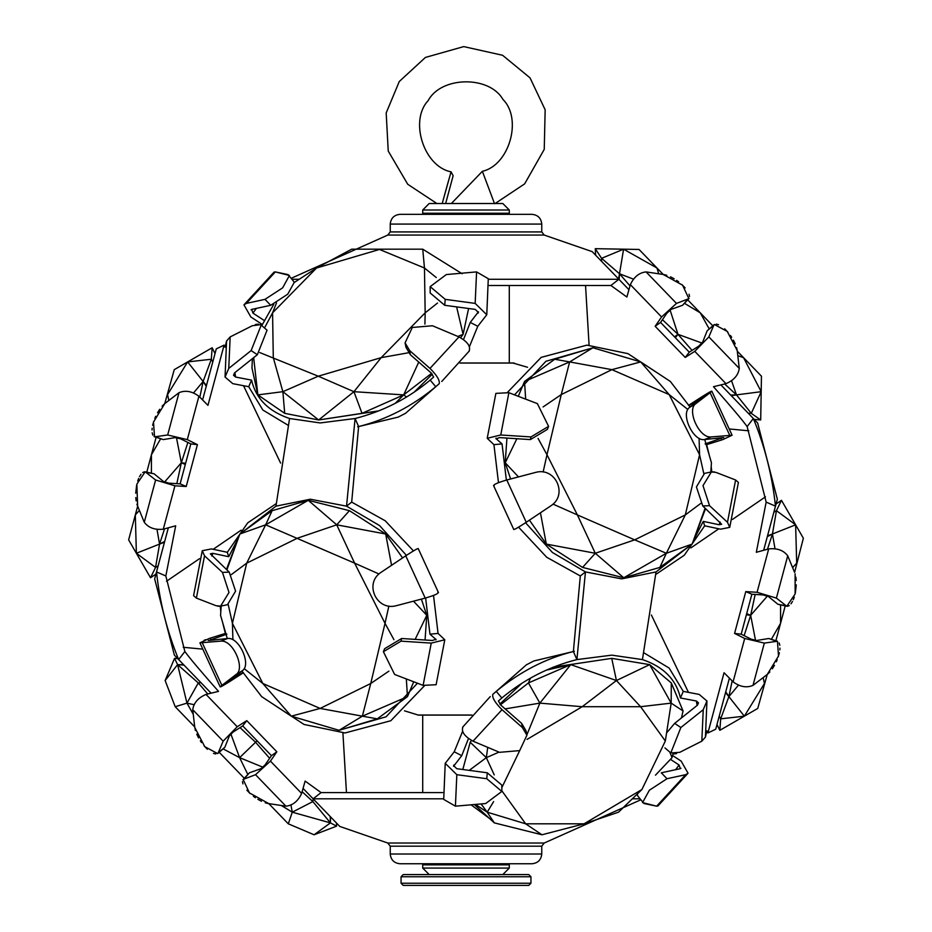 <?xml version="1.0" encoding="UTF-8"?>
<svg xmlns="http://www.w3.org/2000/svg" width="932" height="932" viewBox="0 0 932 932"><rect width="100%" height="100%" fill="white"/><g stroke="black" fill="none" stroke-linecap="round" stroke-linejoin="round"><path stroke-width="1.4" d="M488.403 279.274L618.895 279.274L592.216 251.652L544.206 235.062L541.76 231.917L541.76 224.076C541.143 218.205 537.904 214.954 532.021 214.337L399.979 214.337C394.096 214.954 390.858 218.205 390.24 224.076L390.24 231.917L541.76 231.917M291.401 278.202L387.794 235.062L390.24 231.917M292.182 279.274L299.207 279.274M434.161 256.3L460.42 272.692M689.074 298.38L682.562 305.288L671.04 309.401L666.974 313.105L660.555 322.425L689.284 352.168L698.814 346.075L702.658 342.137L707.167 330.778L714.017 324.709L708.844 336.918L694.771 351.352L685.23 357.434L655.149 326.282L661.569 316.962L676.481 303.401L688.865 298.659L682.585 285.192L663.211 274.462L639.049 249.45L623.578 249.182L656.978 268.008L658.726 273.798M489.358 285.495L610.914 285.495L618.883 279.274L628.937 289.689M763.658 550.288L775.482 506.158C772.302 475.856 764.916 446.638 753.336 418.503L757.623 422.942L777.346 499.214L775.482 506.158L766.162 502.115L747.138 426.565L753.336 418.503L720.89 384.904M660.555 322.425L655.149 326.282M689.284 352.168L685.23 357.434M747.138 426.565C742.047 419.598 730.828 406.317 713.493 386.71L725.97 383.658C733.845 380.326 738.272 375.247 739.262 368.408L737.224 350.572L727.251 331.442L714.331 324.487M729.407 678.135L715.718 729.22L707.912 732.96L706.899 730.839L705.431 737.096L701.831 741.173L679.743 752.334M786.841 606.266L777.905 604.274L768.446 596.527L763.18 594.942L751.879 594.243L741.185 634.179L751.308 639.224L756.668 640.482L768.737 638.502L777.463 641.251L764.333 643.103L744.703 638.467L734.579 633.422L745.786 591.599L757.075 592.298L776.391 598.099L786.841 606.266L795.136 593.952L795.113 573.844M738.4 685.23L728.871 696.635L744.353 716.172L757.751 708.437L767.246 674.465L752.998 685.381C746.637 688.072 739.996 686.884 733.088 681.851L724.048 672.729L707.912 732.96M642.428 659.588L611.811 655.149L576.908 659.588L585.459 571.933L621.679 578.877L656.035 571.933L642.428 659.588C663.456 666.683 676.131 679.475 680.43 697.975L683.273 691.381L688.457 692.371L651.398 615.027M765.475 496.838L732.482 519.427M655.872 574.368L684.286 555.239L704.685 525.799L718.793 528.805L690.892 547.899M779.164 642.963L779.828 645.282M779.956 648.124L779.828 649.895M779.362 652.738L778.302 656.664M777.195 659.693L776.298 661.778M774.48 665.32L772.325 668.78M769.867 671.949L767.292 674.43M664.05 274.591L666.776 275.29M670.527 276.827L674.151 278.773M676.632 280.369L678.636 281.814M681.863 284.516L685.148 287.906M689.051 294.197L689.529 296.493M222.597 622.355L225.358 633.422L209.269 638.467L199.902 642.847L220.791 641.146C232.977 639.515 245.629 668.722 236.122 674.465L221.886 685.381L202.419 643.103M276.128 503.711L247.714 522.852L227.315 552.292L213.207 549.286L241.108 530.18M205.646 639.69L204.12 640.284M250.836 316.962L262.393 324.534L250.836 316.962L243.951 304.857L246.351 303.401L264.991 299.358L282.641 287.848L289.433 275.476L275.348 271.911L287.837 274.556M288.105 274.625L294.314 282.233L287.755 294.174L270.723 305.288L251.71 309.401L252.933 313.105L264.548 320.701M251.57 380.116L248.728 386.71L232.79 383.658L225.055 377.064L228.759 368.408L251.139 350.572L261.193 325.152L267.053 330.184L257.349 354.719L234.538 372.905L233.524 375.27L235.633 377.064L251.57 380.116C255.869 398.616 268.544 411.408 289.572 418.503L320.189 422.942L355.092 418.503L358.622 426.565L351.679 502.115L385.277 520.813L413.447 550.905M280.602 463.064L243.543 385.72L248.728 386.71L262.847 410.022L287.941 425.155M354.113 418.736L355.092 418.503L346.541 506.158L310.321 499.214L275.965 506.158L289.572 418.503M276.245 706.246L289.118 714.739M292.24 716.463L334.518 728.975M243.019 672.438L227.921 681.793L242.436 670.656L236.122 674.465M209.269 638.467L225.358 633.422L226.872 634.179L208.908 640.482L227.629 638.502C238.93 636.673 251.698 664.528 242.436 670.656M238.417 537.834L228.736 556.707L212.834 553.328L210.341 553.829L229.237 572.12L235.586 591.168L227.455 604.705L220.604 606.149L229.004 592.461L222.457 572.399L204.527 555.81L196.396 598.099L216.049 605.707L220.604 606.149M275.965 506.158L242.6 532.021M417.466 683.214L386.081 716.801L342.813 729.197M244.743 674.675L256.055 689.354M265.562 699.21L304.018 724.444L345.05 732.96L390.823 720.727L424.398 685.847M433.52 595.443L438.063 633.422L444.785 639.795L431.248 643.103L401.028 641.146L383.402 651.724L394.62 674.465L423.116 685.381L431.248 643.103M425.633 597.983L429.955 634.179L438.063 633.422M429.955 634.179L436.129 639.585M351.679 502.115L346.541 506.158L379.592 525.601L406.434 555.356M435.896 639.934L435.92 639.224L432.436 640.482L401.634 638.502L384.613 648.707L383.402 651.724M444.785 639.795L436.118 684.717L423.116 685.381M355.092 418.503C382.97 411.408 407.995 398.616 430.165 380.116L435.768 386.71C412.165 406.317 386.442 419.598 358.622 426.565M478.431 311.801L470.264 322.425L463.542 339.516M430.165 380.116L433.625 377.064L431.108 372.905L410.36 354.719L405.968 347.275L405.082 342.848L409.637 350.572L429.99 368.408L458.987 336.918L432.483 325.757L412.317 327.47L405.082 342.848M470.264 322.425L477.778 326.282L469.483 346.553M478.093 313.105L478.407 312.5L475.25 309.401L444.715 305.288L430.176 292.998L430.165 286.637L445.228 299.358L444.715 305.288M477.778 326.282L486.772 314.76L475.169 303.401L445.228 299.358M486.772 314.76L488.286 278.691L476.578 271.911L446.335 274.556L430.165 286.637M610.914 285.495L626.875 297.017L630.358 284.656C633.97 276.897 639.201 272.645 646.074 271.911L663.829 274.556M585.541 285.495L589.082 345.155M748.769 430.805L730.152 429.046M766.162 502.115L756.318 552.292L768.702 548.913C777.206 548.004 783.556 550.299 787.726 555.81L794.6 572.399L803.361 538.23L795.625 524.821L796.685 563.149L792.619 567.623M751.879 594.243L745.786 591.599M741.185 634.179L734.579 633.422M767.246 674.465L778.511 656.012L777.463 641.251M243.45 672.729L229.237 681.851C221.164 686.884 218.717 688.072 221.886 685.381L220.208 686.954L199.902 642.847M217.692 606.173L220.22 606.219L220.814 611.683M228.736 556.707L227.315 552.292L211.424 548.913L202.256 550.73L204.527 555.81M202.256 550.73L193.588 595.653L196.396 598.099L216.049 605.707M208.22 640.412L208.908 640.482M435.768 386.71L439.24 383.658C439.916 380.326 436.828 375.247 429.99 368.408M468.994 351.352C471.01 346.576 467.666 341.764 458.987 336.918M243.951 304.857L274.101 272.086L275.348 271.911L246.351 303.401M251.058 309.797L251.71 309.401M225.055 377.064L226.569 340.995L230.169 336.918L252.257 325.757M260.494 324.662L252.246 325.757L230.169 336.918L228.759 368.408M255.38 324.511L258.339 324.115M737.818 355.698L743.538 357.643L737.294 351.189L736.618 347.671M716.242 324.126L718.549 324.697M724.653 328.821L727.939 332.235M730.478 335.508L731.678 337.279M733.414 340.168L735.232 343.861M417.874 548.913C418.235 548.004 414.192 550.299 405.746 555.81L380.955 572.399C363.83 583.525 376.575 611.206 396.286 605.707L425.213 598.099C434.895 595.268 439.1 593.335 437.842 592.298M795.835 577.176L796.208 580.531M796.278 584.877L795.369 592.892M794.285 597.074L793.318 599.695M792.491 601.455L791 603.819M789.253 605.579L787.552 606.289M303.063 788.402L339.784 826.439L387.794 843.029L390.24 846.174L390.24 854.015C390.858 859.887 394.096 863.137 399.979 863.754L532.021 863.754C537.904 863.137 541.143 859.887 541.76 854.015L541.76 846.174L390.24 846.174M640.599 799.889L544.206 843.029L541.76 846.174M639.818 798.806L632.315 798.806M489.533 818.471L471.056 804.805M443.597 798.806L313.105 798.806M242.926 779.711L249.438 772.803L260.96 768.679L265.026 764.986L271.445 755.666L242.716 725.923L233.186 732.004L229.342 735.942L224.833 747.313L217.983 753.382L223.156 741.173L237.229 726.739L246.77 720.646L276.851 751.798L270.431 761.118L255.519 774.69L243.136 779.432L249.415 792.887L268.789 803.617L288.291 823.818L314.096 834.781L336.592 826.148L336.464 822.991M168.343 527.803L156.518 571.933C159.698 602.235 167.084 631.442 178.664 659.588L174.377 655.149L154.654 578.877L156.518 571.933L165.838 575.964L184.862 651.526L178.664 659.588L211.11 693.187M271.445 755.666L276.851 751.798M242.716 725.923L246.77 720.646M184.862 651.526C189.953 658.481 201.172 671.762 218.507 691.381L206.03 694.422C198.155 697.753 193.728 702.844 192.738 709.683L194.776 727.519L204.749 746.637L217.669 753.604M202.594 399.945L216.282 348.871L224.088 345.131L225.101 347.252L226.569 340.995M180.121 483.848L186.214 486.492L174.925 485.793L155.609 479.992L145.159 471.813L154.095 473.805L163.554 481.564L168.82 483.149L180.121 483.848L190.815 443.9L180.691 438.867L175.333 437.597L163.263 439.589L154.06 436.607M193.6 392.861L203.129 381.456L187.647 361.919L174.249 369.655L164.754 403.626L179.002 392.698C185.363 390.019 192.004 391.195 198.912 396.24L207.953 405.35L224.088 345.131M166.525 581.242L199.518 558.664M152.836 435.127L152.172 432.798M152.044 429.967L152.172 428.184M152.638 425.353L153.698 421.415M154.805 418.386L155.702 416.313M157.52 412.771L159.675 409.311M162.133 406.131L164.708 403.661M267.95 803.501L265.224 802.802M261.473 801.264L257.849 799.307M255.368 797.71L253.364 796.266M250.137 793.575L246.852 790.185M242.949 783.894L242.471 781.598M709.403 455.736L706.642 444.657L722.731 439.624L732.098 435.244L711.209 436.933C699.023 438.576 686.371 409.369 695.878 403.626L710.114 392.698L729.581 434.988M681.164 761.118L672.554 755.491L681.164 761.118L688.049 773.222L685.649 774.69L667.009 778.721L649.359 790.231L642.567 802.603L656.652 806.18L644.163 803.535M643.896 803.466L637.686 795.858L637.348 793.936M680.43 697.975L696.367 701.015L698.476 702.821L697.462 705.174L674.652 723.372L666.578 732.96M670.446 759.347L679.067 764.986L680.29 768.679L661.277 772.803L667.009 778.721M705.431 737.096L706.945 701.015L699.21 694.422L683.273 691.381L669.153 668.069L644.059 652.924M577.887 659.343L576.908 659.588L573.378 651.526L580.321 575.964L546.723 557.266L518.553 527.174M655.755 371.833L642.882 363.352M639.76 361.628L597.482 349.104M688.981 405.653L704.079 396.286L689.563 407.435L695.878 403.626M722.731 439.624L706.642 444.657L705.128 443.9L723.092 437.597L704.371 439.589C693.07 441.418 680.302 413.563 689.563 407.435M693.583 540.257L703.264 521.372L719.166 524.751L721.659 524.262L702.763 505.96L696.414 486.923L704.545 473.374L711.396 471.942L702.996 485.63L709.543 505.692L727.473 522.281L735.604 479.992L715.951 472.384L711.396 471.942M656.035 571.933L689.4 546.07M514.534 394.865L545.919 361.29L589.187 348.883M687.257 403.405L675.945 388.726M666.438 378.87L627.982 353.647L586.95 345.131L541.177 357.364L507.602 392.244M498.48 482.636L493.937 444.657L487.215 438.296L500.752 434.988L530.972 436.933L548.598 426.367L537.38 403.626L508.884 392.698L500.752 434.988M506.367 480.108L502.045 443.9L493.937 444.657M502.045 443.9L495.871 438.506M580.321 575.964L585.459 571.933L552.408 552.478L525.566 522.736M496.104 438.145L496.08 438.867L499.564 437.597L530.366 439.589L547.387 429.384L548.598 426.367M487.215 438.296L495.882 393.374L508.884 392.698M576.908 659.588C549.03 666.683 524.005 679.475 501.835 697.975L496.232 691.381C519.835 671.762 545.558 658.481 573.378 651.526M453.569 766.29L461.736 755.666L468.458 738.575M501.835 697.975L498.375 701.015L500.892 705.174L521.64 723.372L526.032 730.816L526.918 735.232L522.363 727.519L502.01 709.683L473.013 741.173L499.517 752.322L519.683 750.61L526.918 735.232M461.736 755.666L454.222 751.798L462.517 731.527M453.907 764.986L453.593 765.58L456.75 768.679L487.285 772.803L501.824 785.093L501.835 791.454L486.772 778.721L487.285 772.803M454.222 751.798L445.228 763.32L456.831 774.69L486.772 778.721M445.228 763.32L443.714 799.4L455.422 806.18L485.665 803.535L501.835 791.454M313.117 798.817L321.086 792.596L305.125 781.074L301.642 793.435C298.03 801.194 292.799 805.434 285.926 806.18L268.171 803.535M442.642 792.596L321.086 792.596M346.459 792.596L342.918 732.936M183.231 647.286L201.848 649.045M186.214 486.492L197.421 444.657L187.297 439.624L167.667 434.988L154.537 436.84L153.489 422.08L164.754 403.626M165.838 575.964L175.682 525.799L163.298 529.178C154.794 530.087 148.444 527.78 144.274 522.281L136.888 504.235M145.159 471.813L136.864 484.127L137.645 506.262L128.639 539.861L136.375 553.27L135.315 514.93L139.381 510.456M190.815 443.9L197.421 444.657M688.55 405.35L702.763 396.24C710.836 391.195 713.283 390.019 710.114 392.698L711.792 391.137L732.098 435.244M714.308 471.907L711.78 471.872L711.186 466.408M703.264 521.372L704.685 525.799L720.576 529.178L729.744 527.361L727.473 522.281M729.744 527.361L738.412 482.438L735.604 479.992L715.951 472.384M723.78 437.667L723.092 437.597M496.232 691.381L492.76 694.422C492.084 697.753 495.172 702.844 502.01 709.683M463.006 726.739C460.99 731.515 464.334 736.327 473.013 741.173M688.049 773.222L657.899 806.005L656.652 806.18L685.649 774.69M680.942 768.283L680.29 768.679M680.861 727.519L670.807 752.939L679.754 752.322L701.831 741.173L703.241 709.683L680.861 727.519L674.652 723.372M706.945 701.015L703.241 709.683M676.62 753.58L673.661 753.976M193.949 704.674L186.959 703.124L175.204 706.712L194.706 726.902L195.382 730.42M215.758 753.965L213.451 753.382M207.347 749.27L204.061 745.856M201.522 742.583L200.322 740.8M198.586 737.911L196.769 734.23M514.126 529.178C513.765 530.087 517.808 527.78 526.254 522.281L551.045 505.692C568.17 494.566 555.425 466.885 535.714 472.384L506.787 479.992C497.106 482.823 492.9 484.757 494.158 485.793M136.165 500.915L135.792 497.56M135.722 493.214L136.631 485.199M137.715 481.017L138.682 478.396M139.509 476.636L141 474.272M142.747 472.512L144.448 471.802M422.709 792.596L422.709 715.1M509.291 362.979L509.291 285.495M423.792 214.337L422.709 213.253L422.709 210.003L429.198 203.514L502.802 203.514L509.291 210.003L509.291 213.253L422.709 213.253M508.208 214.337L509.291 213.253M429.198 874.577L422.709 868.076L422.709 864.838L423.792 863.754M502.802 874.577L509.291 868.076L422.709 868.076M508.208 863.754L509.291 864.838L509.291 868.076M530.937 883.233L528.782 885.4L403.218 885.4L401.063 883.233L401.063 876.744L530.937 876.744L530.937 883.233L401.063 883.233M530.937 876.744L528.782 874.577L403.218 874.577L401.063 876.744M451.356 203.514L482.368 171.313C509.326 165.244 522.607 118.842 502.93 99.421C489.3 75.387 441.022 76.168 428.172 100.633C409.136 120.671 423.897 166.63 451.053 171.826L442.502 202.454M495.148 203.514L524.658 183.86L544.241 149.388L545.162 109.79L530.028 77.845L502.593 55.279L463.728 46.6L425.423 57.434L399.28 81.503L386.186 112.947L388.236 151.054L407.727 184.268L436.852 203.514M444.471 195.312L448.537 180.691M451.053 171.826L453.138 175.74L445.647 203.514M712.747 325.757L687.769 299.894M743.538 357.643L761.456 376.202L761.188 391.685L743.538 357.643M709.112 328.751L700.258 312.826L684.647 303.424M670.073 309.983L677.983 334.332L702.041 343.081M675.327 337.722L677.983 334.332L692.057 350.385M730.7 395.063L736.466 394.888L724.712 383.972M731.271 395.657L736.466 394.888L751.285 413.342L760.698 419.971L761.188 391.685L736.466 394.888L731.597 380.839M748.256 413.237L751.285 413.342L761.188 391.685M760.698 419.971L754.209 419.412M595.618 255.182L595.28 248.681L623.578 249.182L601.583 258.327L601.583 261.356M595.28 248.681L601.583 258.327L619.512 273.763L623.578 249.182M619.139 279.53L619.512 273.763L618.557 278.936M633.376 279.122L619.512 273.763L630.009 285.903M674.512 336.871L677.983 334.332L662.431 319.699M252.386 358.68L251.966 367.942L257.861 394.888L282.874 391.685L273.286 357.643L272.575 312.826L316.554 268.008L379.475 249.45L424.468 268.008L425.167 312.826L381.188 357.643L318.266 376.202L259.76 352.564M264.49 327.982L272.575 312.826L276.513 302.923M261.776 325.652L273.775 304.275M284.703 413.342L282.874 391.685L318.651 419.971L284.703 413.342L257.861 394.888L253.655 357.667M282.874 391.685L318.266 376.202L353.939 391.685L381.188 357.643L408.507 352.762M378.602 410.942L318.651 419.971L353.939 391.685L362.012 413.342L378.765 410.884M318.651 419.971L362.012 413.342L403.673 394.888L353.939 391.685M406.62 397.009L403.673 394.888L395.156 403.416M432.32 374.175L414.064 392.267M418.759 362.082L403.673 394.888L431.574 373.359M424.922 324.126L425.167 312.826L437.516 303.051M456.622 306.896L463.111 334.332L457.868 336.44M468.586 308.504L463.111 334.332L460.653 337.699M462.156 273.763L422.744 249.182L424.468 268.008L436.269 277.538M351.679 249.182L422.744 249.182L351.679 249.182L316.554 268.008L294.419 282.384M775.902 640.692L785.21 605.963M767.525 535.842L772.442 534.001L776.449 510.678L781.47 500.309L795.625 524.821L772.442 534.001L774.993 548.645M773.851 512.239L776.449 510.678L795.625 524.821M781.47 500.309L776.076 503.956M767.455 549.251L772.442 534.001L767.316 536.646M767.455 596.002L750.656 615.318L755.176 594.441M746.381 614.782L750.656 615.318L746.683 613.64M755.537 640.447L750.656 615.318L744.132 635.647M780.573 605.113L780.562 623.333L771.463 639.119M763.157 677.599L764.438 683.506L744.353 716.172L720.681 718.84L719.213 716.184M725.748 691.777L728.871 696.635L732.168 680.931M744.353 716.172L719.842 730.315L720.681 718.84L728.871 696.635L725.539 692.581M719.842 730.315L716.988 724.479M349.43 510.678L336.72 524.821L385.685 534.001L349.43 510.678L308.259 500.309L265.655 524.821L354.614 563.149L385.021 623.333L370.738 683.506L320.119 708.437L262.836 683.506L232.418 623.333L246.7 563.149L297.32 538.23L336.72 524.821L354.614 563.149L378.928 573.961M402.577 557.93L385.685 534.001L391.557 565.305M272.121 510.678L265.655 524.821L239.862 534.001L272.121 510.678L308.259 500.309L336.72 524.821M265.655 524.821L246.7 563.149L231.369 574.578M226.429 569.522L239.862 534.001L226.872 569.941M227.28 638.537L220.558 615.318L221.199 606.021M228.212 604.507L232.418 623.333L232.918 639.736M244.184 668.628L262.836 683.506L291.297 716.172L320.119 708.437L362.362 716.172L370.738 683.506L388.912 671.133M291.297 716.172L339.073 730.315L291.297 716.172L261.659 696.635L241.936 671.04M339.073 730.315L377.309 718.84L362.362 716.172L339.073 730.315M406.329 678.95L407.47 696.635L362.362 716.172M413.726 681.793L407.47 696.635L377.309 718.84M415.136 639.375L426.774 615.318L425.062 640.004M413.517 601.175L426.774 615.318L421.392 599.101M393.933 639.667L385.021 623.333L388.865 606.091M156.098 437.388L146.79 472.128M206.461 385.51L203.129 381.456L211.319 359.251L187.647 361.919L167.562 394.586L168.843 400.492M215.012 353.612L212.158 347.764L211.319 359.251L212.787 361.907M212.158 347.764L187.647 361.919M158.149 565.852L155.551 567.413L136.375 553.27L159.558 544.09L155.551 567.413L150.53 577.77L155.924 574.135M150.53 577.77L136.375 553.27M164.475 542.238L159.558 544.09L157.007 529.446M164.545 528.84L159.558 544.09L164.684 541.445M164.545 482.089L181.344 462.773L176.824 483.638M185.619 463.309L181.344 462.773L185.317 464.439M176.463 437.644L181.344 462.773L187.868 442.432M151.427 472.978L151.438 454.758L160.537 438.972M206.252 386.314L203.129 381.456L199.832 397.16M690.064 407.051L670.341 381.456L640.703 361.919L592.927 347.764L569.638 361.919L611.881 369.655L669.164 394.586L699.582 454.758L685.3 514.93L634.68 539.861L577.386 514.93L546.979 454.758L561.262 394.586L611.881 369.655L640.703 361.919L669.164 394.586L687.816 409.463M554.691 359.251L569.638 361.919L524.53 381.456L554.691 359.251L592.927 347.764L640.703 361.919M569.638 361.919L561.262 394.586L543.088 406.946M518.274 396.298L524.53 381.456L525.671 399.141M516.864 438.716L505.226 462.773L506.938 438.075M518.483 476.916L505.226 462.773L510.608 478.99M538.067 438.424L546.979 454.758L543.135 472M553.072 504.13L577.386 514.93L595.28 553.27L634.68 539.861L666.345 553.27L685.3 514.93L700.631 503.513M529.423 520.161L546.315 544.09L582.57 567.413L595.28 553.27L546.315 544.09L540.443 512.786M595.28 553.27L623.741 577.77L582.57 567.413M623.741 577.77L659.879 567.413L666.345 553.27L623.741 577.77M705.128 508.15L692.138 544.09L666.345 553.27M705.571 508.557L692.138 544.09L659.879 567.413M704.72 439.555L711.442 462.773L710.801 472.058M703.788 473.584L699.582 454.758L699.082 438.355M244.231 778.197L219.253 752.334M336.592 826.148L330.417 822.886L312.861 801.578L292.275 812.191L330.417 822.886L314.096 834.781M290.97 805.155L292.275 812.191L288.291 823.818M330.184 816.49L330.417 822.886L330.499 816.816M302.131 791.699L312.861 801.578L313.21 798.91M269.639 758.287L255.566 742.256L257.081 740.789M240.037 727.636L255.566 742.256L239.617 757.658L247.714 774.247M262.975 767.234L239.617 757.658L223.319 748.99M292.275 812.191L281.313 805.493M230.868 733.985L239.617 757.658M207.778 694.002L198.283 682.935L186.959 703.124L193.274 714.32M186.959 703.124L177.604 664.633L198.283 682.935L200.951 682.667M183.662 664.772L177.604 664.633L183.977 665.087M174.552 658.353L165.139 680.535L177.604 664.633L174.552 658.353L177.709 658.598M165.139 680.535L175.204 706.712M527.081 739.391L582.197 706.712L640.599 706.712L665.332 741.01L641.915 789.521L584.061 823.818L525.66 823.818L501.835 790.767M519.718 750.586L501.824 787.657M681.432 717.966L683.074 710.988L671.285 682.935L649.662 664.633L611.73 658.353L616.425 680.535L570.745 664.633L539.873 703.124L582.197 706.712L616.425 680.535L640.599 706.712L671.18 703.124L665.332 741.01M546.327 670.131L570.745 664.633L528.444 682.935L539.873 703.124L526.848 734.905M500.484 704.79L528.444 682.935L530.459 678.112M499.843 704.103L521.967 683.191M505.132 708.891L539.873 703.124M487.716 747.359L486.341 757.658L499.004 752.112M469.227 770.368L486.341 757.658L494.24 774.9M481.11 803.932L487.203 812.191L493.611 801.602M462.82 769.506L470.206 742.256L486.341 757.658M471.499 740.462L470.206 742.256M475.46 804.421L487.203 812.191L525.66 823.818L541.958 834.781L584.061 823.818L618.51 812.191L641.915 789.521M487.203 812.191L494.333 822.886L474.353 804.526M494.333 822.886L541.958 834.781M672.927 753.895L672.042 757.658L655.464 775.179M672.042 757.658L669.782 752.054M683.074 710.988L671.18 703.124L671.285 682.935M616.425 680.535L649.662 664.633L671.18 703.124M611.73 658.353L553.084 667.161L611.73 658.353M513.054 363.061L527.535 367.266M404.465 710.825L418.375 715.1L471.953 715.1M387.794 235.062L544.206 235.062M707.167 330.778L713.271 325.757M739.262 368.408L708.844 336.918M235.633 377.064L234.876 372.637M256.358 308.399L252.933 313.105M211.075 640.261L210.772 639.224M212.834 553.328L211.844 556.031M401.028 641.146L401.634 638.502M687.781 299.358L682.562 305.288M630.358 284.656L661.569 316.962M725.97 383.658L694.771 351.352M733.088 681.851L744.703 638.467M768.702 548.913L757.075 592.298M785.676 605.707L777.905 604.274M768.737 638.502L776.17 641.146M752.998 685.381L764.333 643.103M787.726 555.81L776.391 598.099M229.237 572.12L222.457 572.399M227.629 638.502L220.791 641.146M439.24 383.658L405.583 413.272L398.174 417.117L357.632 426.798M476.578 271.911L475.169 303.401M410.36 354.719L409.637 350.572M264.991 299.358L270.723 305.288M251.139 350.572L257.349 354.719M541.76 224.076L390.24 224.076M646.074 271.911L676.481 303.401M405.746 555.81L425.213 598.099M544.206 843.029L387.794 843.029M224.833 747.313L218.729 752.322M192.738 709.683L223.156 741.173M696.367 701.015L697.124 705.454M675.642 769.692L679.067 764.986M720.925 437.83L721.228 438.867M719.166 524.751L720.156 522.06M530.972 436.933L530.366 439.589M244.219 778.721L249.438 772.803M301.642 793.435L270.431 761.118M206.03 694.422L237.229 726.739M198.912 396.24L187.297 439.624M163.298 529.178L174.925 485.793M146.324 472.384L154.095 473.805M163.263 439.589L155.83 436.933M179.002 392.698L167.667 434.988M144.274 522.281L155.609 479.992M702.763 505.96L709.543 505.692M704.371 439.589L711.209 436.933M492.76 694.422L526.417 664.807L533.826 660.974L574.368 651.282M455.422 806.18L456.831 774.69M521.64 723.372L522.363 727.519M390.24 854.015L541.76 854.015M285.926 806.18L255.519 774.69M526.254 522.281L506.787 479.992M509.291 210.003L422.709 210.003M509.291 864.838L422.709 864.838M482.368 171.313L494.543 203.735M514.196 363.061L459.989 363.061M472.011 715.03L417.804 715.03M405.583 413.272L398.174 417.117M441.756 381.491L469.378 350.898M438.471 592.601L418.177 548.494M526.417 664.807L533.826 660.974M490.244 696.6L462.622 727.193M670.807 752.939L664.947 747.907M493.529 485.49L513.823 529.597M513.625 362.979L460.047 362.979"/></g></svg>
